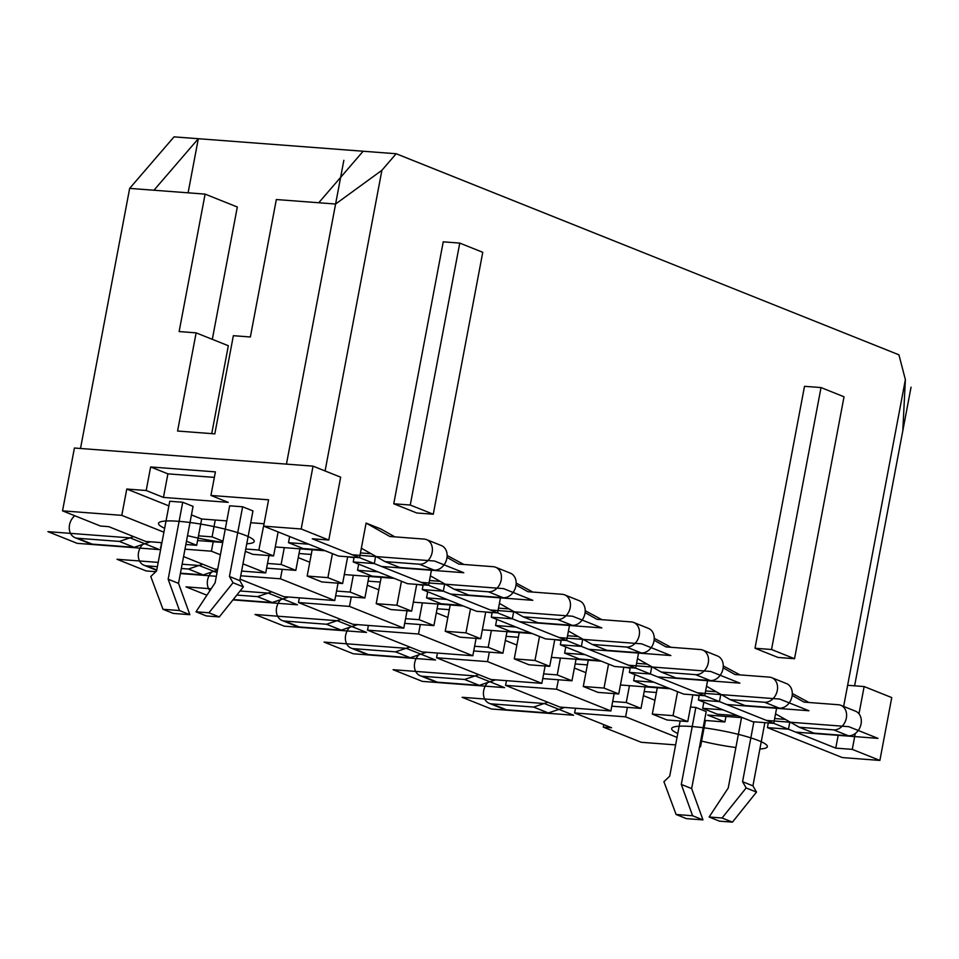 <?xml version="1.0" encoding="UTF-8"?>
<svg xmlns="http://www.w3.org/2000/svg" width="959" height="959" viewBox="0 0 959 959"><rect width="100%" height="100%" fill="white"/><g stroke="black" fill="none" stroke-linecap="round" stroke-linejoin="round"><path stroke-width="1.44" d="M129.657 188.384L174.047 136.861L363.137 151.234L318.748 202.757L276.336 199.532L250.359 336.981L233.361 335.686L214.816 433.864L177.583 431.035L196.127 332.857L179.129 331.562L205.106 194.114L129.657 188.384L80.508 448.488M318.748 202.757L335.59 204.027L286.441 464.132L343.849 160.333M196.127 332.857L228.338 345.743L211.735 433.624M212.311 339.33L237.317 207L205.106 194.114M153.943 190.23L198.321 138.707L188.096 192.831M363.137 151.234L396.163 153.74L898.931 354.818L905.38 379.656L902.791 430.867L854.613 685.817L911.05 387.172M396.163 153.74L381.898 170.294L325.077 470.965M335.59 204.027L381.898 170.294M675.627 744.903L641.247 742.29L603.283 727.114L603.75 724.62M146.188 490.517L150.647 466.961L215.403 471.876L210.944 495.443L268.58 499.819L263.617 526.131L301.174 528.984L313.042 466.146L74.418 448.021L62.539 510.847L121.793 515.355L126.768 489.042L146.188 490.517L163.45 497.421L167.897 473.854L214.36 477.39M161.927 542.662L145.696 541.439L108.763 526.659L100.503 526.035L62.539 510.847M185.866 544.484L196.691 545.311L186.478 541.224M163.905 532.197L121.793 515.355M183.577 556.58L214.732 569.047L217.669 569.262M241.596 571.084L265.727 572.919L242.975 563.82M161.316 542.614L161.004 547.553M160.429 547.325L161.04 547.373M184.979 549.183L211.424 551.197L213.21 541.727L197.59 540.54M220.402 554.793L211.424 551.197M240.074 579.176L283.756 596.654L334.751 600.526L280.448 578.804L282.246 569.334L295.84 570.365L281.107 564.479L267.513 563.448L269 555.573M240.709 575.784L280.448 578.804M299.376 597.829L298.489 602.54L352.792 624.261L403.787 628.133L349.484 606.412L351.27 596.942L364.876 597.972L350.143 592.087L336.549 591.056L338.036 583.18M298.489 602.54L349.484 606.412M368.4 625.436L367.513 630.147L421.816 651.868L472.823 655.74L418.508 634.019L420.306 624.549L433.9 625.58L419.179 619.694L405.573 618.663L407.06 610.787M367.513 630.147L418.508 634.019M437.436 653.043L436.549 657.754L490.852 679.475L541.847 683.347L487.544 661.626L489.33 652.156L502.936 653.187L488.203 647.301L474.609 646.27L476.096 638.394M436.549 657.754L487.544 661.626M603.283 727.114L611.542 727.737L574.609 712.969L625.604 716.841L627.39 707.37L611.782 706.184M741.535 717.632L707.646 715.054L724.908 721.959L705.476 720.485L700.502 746.797L699.614 746.438M677.042 737.411L625.604 716.841M700.502 746.797L699.555 746.725M556.58 689.233L505.573 685.361L559.888 707.083L610.883 710.955L556.58 689.233L558.366 679.763L571.96 680.794L557.239 674.908L543.633 673.877L545.12 666.002M278.122 531.933L273.591 555.92L258.858 550.034L264.061 523.734M196.691 545.311L201.666 518.999L226.803 520.905M361.351 548.212L366.098 523.075L389.833 536.477L424.154 539.09A12.935 10.213 111.8 0 1 426.587 539.641A12.935 10.213 111.8 0 1 431.778 553.954A12.935 10.213 111.8 0 1 419.407 564.216L385.086 561.614L361.351 548.212L359.553 557.682L338.515 556.076L263.617 526.131M371.109 553.727L360.452 552.911M375.664 556.292L374.286 563.568L353.236 561.974L407.539 583.683L428.589 585.29L374.286 563.568M354.123 557.263L353.236 561.974M323.579 550.106L303.224 548.56L288.491 542.674L289.654 536.537M308.858 544.221L288.491 542.674M263.833 523.722L250.731 522.727M258.858 550.034L245.768 549.039M215.26 520.03L212.083 536.872L198.477 535.841M133.673 536.62L119.419 541.427L77.487 538.239A12.935 10.213 111.8 0 1 75.066 537.687A12.935 10.213 111.8 0 1 69.24 527.906A12.935 10.213 111.8 0 1 74.778 515.75M394.796 536.86L380.819 528.96L366.098 523.075M359.553 557.682L312.274 538.766L328.781 540.025L301.174 528.984M905.38 379.656L843.632 706.435M838.238 734.99L835.757 748.128L788.466 729.212L789.844 721.935M808.988 702.503L792.302 693.525M792.17 695.431L804.026 702.12L838.346 704.733A12.935 10.213 111.8 0 1 840.767 705.285A12.935 10.213 111.8 0 1 845.97 719.598A12.935 10.213 111.8 0 1 833.599 729.859L799.279 727.258L775.531 713.856L776.646 707.946M775.531 713.856L773.745 723.326L719.442 701.604L720.82 694.328M739.952 674.896L723.266 665.918M723.146 667.824L734.99 674.513L769.31 677.126A12.935 10.213 111.8 0 1 771.743 677.677L786.464 683.575A12.935 10.213 111.8 0 1 791.666 697.888A12.935 10.213 111.8 0 1 779.295 708.15L744.975 705.536L730.243 699.65L706.507 686.248L707.622 680.339M706.507 686.248L704.709 695.719L650.406 673.997L629.356 672.403L683.671 694.112L704.709 695.719M651.784 666.721L650.406 673.997M670.928 647.289L654.23 638.31M654.11 640.216L665.966 646.905L700.286 649.519A12.935 10.213 111.8 0 1 702.707 650.07L717.44 655.968A12.935 10.213 111.8 0 1 722.63 670.281A12.935 10.213 111.8 0 1 710.259 680.542L675.939 677.929L661.219 672.043L637.471 658.641L638.586 652.731M637.471 658.641L635.685 668.111L581.382 646.39L560.332 644.796L614.635 666.505L635.685 668.111M582.748 639.114L581.382 646.39M601.892 619.682L585.206 610.703M585.086 612.609L596.93 619.298L631.25 621.911A12.935 10.213 111.8 0 1 633.683 622.463L648.404 628.361A12.935 10.213 111.8 0 1 653.594 642.674A12.935 10.213 111.8 0 1 641.235 652.935L606.903 650.322L592.183 644.436L568.435 631.034L569.55 625.124M568.435 631.034L566.649 640.504L512.346 618.783L491.296 617.188L545.599 638.898L566.649 640.504M513.724 611.506L512.346 618.783M532.856 592.075L516.17 583.096M516.05 585.002L527.894 591.691L562.226 594.304A12.935 10.213 111.8 0 1 564.647 594.856L579.38 600.754A12.935 10.213 111.8 0 1 584.57 615.067A12.935 10.213 111.8 0 1 572.199 625.328L537.879 622.715L523.146 616.829L499.411 603.427L500.526 597.517M499.411 603.427L497.613 612.897L443.31 591.176L422.272 589.581L476.575 611.291L497.613 612.897M444.688 583.899L443.31 591.176M463.832 564.467L447.146 555.489M447.014 557.395L458.87 564.084L493.19 566.697A12.935 10.213 111.8 0 1 495.611 567.248L510.344 573.146A12.935 10.213 111.8 0 1 515.534 587.459A12.935 10.213 111.8 0 1 503.163 597.721L468.843 595.107L454.122 589.222L430.375 575.82L431.49 569.91M430.375 575.82L428.589 585.29M755.009 648.248L804.505 386.321L821.024 387.568L844.028 396.774L794.531 658.713L778.025 657.454L755.009 648.248L771.527 649.507L794.531 658.713M393.753 503.775L443.238 241.836L459.757 243.095L482.761 252.301L433.276 514.228L416.757 512.981L393.753 503.775L410.26 505.033L433.276 514.228M459.757 243.095L410.26 505.033M821.024 387.568L771.527 649.507M426.587 539.641L441.308 545.539A12.935 10.213 111.8 0 1 446.51 559.852A12.935 10.213 111.8 0 1 434.139 570.114L399.819 567.5L385.086 561.614M273.591 555.92L252.864 554.35L245.324 551.329M222.728 542.446L213.21 541.727M150.515 541.799L134.152 547.313L92.22 544.137A12.935 10.213 111.8 0 1 89.786 543.573L75.066 537.687M768.315 722.906L767.428 727.617L842.326 757.574L879.882 760.427L852.275 749.375L835.757 748.128M699.279 695.299L698.392 700.01L752.695 721.719L773.745 723.326M630.255 667.692L629.356 672.403M561.219 640.085L560.332 644.796M492.183 612.477L491.296 617.188M423.159 584.87L422.272 589.581M692.83 694.819L699.195 695.743M645.059 686.86L644.172 691.559L656.412 692.494M785.301 719.37L774.644 718.555M767.428 727.617L788.466 729.212M574.609 712.969L575.496 708.257M692.746 695.251L687.771 721.564L673.05 715.678L652.324 714.095L657.299 687.783L670.317 688.778M677.581 691.679L673.05 715.678M737.771 715.75L717.404 714.203L702.683 708.317L703.834 702.192M840.767 705.285L855.5 711.182A12.935 10.213 111.8 0 1 860.691 725.495A12.935 10.213 111.8 0 1 848.319 735.757L813.999 733.144L799.279 727.258M644.172 691.559L640.996 708.401L627.39 707.37M687.771 721.564L667.056 719.993L652.324 714.095M564.695 707.442L548.332 712.957L506.4 709.78A12.935 10.213 111.8 0 1 503.978 709.216L489.258 703.331A12.935 10.213 111.8 0 1 487.783 682.496M705.476 720.485L704.577 720.125M654.937 700.274L643.405 695.659M695.838 707.454L681.298 784.438L691.655 788.574L706.196 711.59L695.838 707.454L690.516 707.047M620.437 684.99L657.299 687.783M585.901 672.667L574.369 668.051M576.035 659.253L575.148 663.952L587.376 664.887M623.794 667.212L630.171 668.135M601.281 661.171L551.401 657.383M516.877 645.059L505.345 640.444M506.999 631.645L506.112 636.344L518.339 637.279M554.77 639.605L561.135 640.528M532.245 633.563L482.377 629.775M447.841 617.452L436.309 612.837M437.975 604.038L437.088 608.737L449.315 609.672M485.733 611.998L492.111 612.921M463.221 605.956L413.341 602.168M378.817 589.845L367.273 585.23M368.939 576.431L368.052 581.13L380.279 582.065M416.697 584.391L423.075 585.314M394.185 578.349L344.317 574.561M309.781 562.238L298.249 557.623M299.915 548.824L299.016 553.523L311.255 554.458M347.673 556.783L354.039 557.706M325.161 550.742L275.281 546.954M201.666 518.999L191.452 514.911M168.88 505.884L126.768 489.042M210.944 495.443L228.206 502.336L163.45 497.421M195.996 611.794L206.353 615.942L219.299 616.925L243.37 586.884L239.798 580.639L252.96 510.931L242.615 506.784L229.657 505.801L215.116 582.784L195.996 611.794L208.942 612.777L233.025 582.736L229.441 576.491L242.615 506.784M162.982 609.289L173.339 613.424L189.846 614.683L178.518 583.36L193.059 506.376L182.713 502.24L169.755 501.257L156.581 570.965L150.779 576.491L162.982 609.289L179.489 610.547L168.161 579.224L182.713 502.24M681.298 784.438L692.614 815.749L676.107 814.503L663.916 781.705L669.718 776.179L680.147 720.988M753.882 721.815L742.566 781.705L746.15 787.95L722.079 817.991L709.133 817.008L728.241 787.998L741.607 717.284M676.107 814.503L686.464 818.638L702.971 819.897L692.614 815.749M691.655 788.574L702.971 819.897M764.862 722.654L752.923 785.853L756.507 792.098L732.436 822.139L719.478 821.156L709.133 817.008M722.079 817.991L732.436 822.139M746.15 787.95L756.507 792.098M742.566 781.705L752.923 785.853M178.518 583.36L168.161 579.224M189.846 614.683L179.489 610.547M239.798 580.639L229.441 576.491M243.37 586.884L233.025 582.736M219.299 616.925L208.942 612.777M724.908 721.959L725.939 716.445M847.624 685.289L864.143 686.548L891.75 697.589L879.882 760.427M698.392 700.01L719.442 701.604M150.647 466.961L167.897 473.854M614.156 693.609L610.883 710.955M541.847 683.347L543.633 673.877M472.823 655.74L474.609 646.27M403.787 628.133L405.573 618.663M334.751 600.526L336.549 591.056M265.727 572.919L267.513 563.448M629.452 685.673L626.263 702.515L612.669 701.485M723.038 709.864L702.683 708.317M547.853 702.264L533.612 707.071L491.679 703.882A12.935 10.213 111.8 0 1 489.258 703.331M640.996 708.401L626.263 702.515M548.332 712.957L533.612 707.071M505.573 685.361L506.472 680.65M134.152 547.313L119.419 541.427M222.968 541.224L212.083 536.872M668.735 688.142L648.38 686.596L633.647 680.71L634.81 674.585M623.71 667.644L618.747 693.956L598.02 692.386L583.288 686.488L588.263 660.176M575.148 663.952L571.96 680.794M495.671 679.835L479.308 685.349L437.376 682.173A12.935 10.213 111.8 0 1 434.942 681.609L420.222 675.723A12.935 10.213 111.8 0 1 418.747 654.889M654.014 682.257L633.647 680.71M716.265 691.763L705.608 690.948M542.746 678.576L558.366 679.763M618.747 693.956L604.014 688.071L583.288 686.488M608.545 664.072L604.014 688.071M560.416 658.066L557.239 674.908M771.743 677.677A12.935 10.213 111.8 0 1 776.934 691.99A12.935 10.213 111.8 0 1 764.563 702.252L730.243 699.65M478.829 674.656L464.576 679.463L422.643 676.275A12.935 10.213 111.8 0 1 420.222 675.723M479.308 685.349L464.576 679.463M599.711 660.535L579.344 658.989L564.623 653.103L565.774 646.977M554.686 640.037L549.711 666.349L528.984 664.779L514.264 658.881L519.239 632.568M506.112 636.344L502.936 653.187M426.635 652.228L410.272 657.742L368.34 654.565A12.935 10.213 111.8 0 1 365.918 654.002L351.186 648.116A12.935 10.213 111.8 0 1 349.711 627.282M584.978 654.649L564.623 653.103M647.241 664.155L636.584 663.34M473.722 650.969L489.33 652.156M549.711 666.349L534.978 660.463L514.264 658.881M539.521 636.464L534.978 660.463M491.392 630.459L488.203 647.301M702.707 650.07A12.935 10.213 111.8 0 1 707.91 664.383A12.935 10.213 111.8 0 1 695.539 674.645L661.219 672.043M409.793 647.049L395.552 651.856L353.619 648.668A12.935 10.213 111.8 0 1 351.186 648.116M410.272 657.742L395.552 651.856M530.675 632.928L510.32 631.382L495.587 625.496L496.75 619.37M485.65 612.429L480.675 638.742L459.96 637.172L445.228 631.274L450.203 604.961M437.088 608.737L433.9 625.58M357.599 624.621L341.248 630.135L299.316 626.958A12.935 10.213 111.8 0 1 296.882 626.395L282.162 620.509A12.935 10.213 111.8 0 1 280.687 599.675M515.954 627.042L495.587 625.496M578.205 636.548L567.548 635.733M404.686 623.362L420.306 624.549M480.675 638.742L465.954 632.856L445.228 631.274M470.485 608.857L465.954 632.856M422.356 602.851L419.179 619.694M633.683 622.463A12.935 10.213 111.8 0 1 638.874 636.776A12.935 10.213 111.8 0 1 626.503 647.037L592.183 644.436M340.757 619.442L326.516 624.249L284.583 621.06A12.935 10.213 111.8 0 1 282.162 620.509M341.248 630.135L326.516 624.249M461.639 605.321L441.284 603.774L426.551 597.889L427.714 591.763M416.626 584.822L411.651 611.135L390.924 609.564L376.204 603.667L381.167 577.354M368.052 581.13L364.876 597.972M288.575 597.013L272.212 602.528L233.205 599.567M446.918 599.435L426.551 597.889M509.169 608.941L498.524 608.126M335.65 595.755L351.27 596.942M411.651 611.135L396.918 605.249L376.204 603.667M401.449 581.25L396.918 605.249M353.32 575.244L350.143 592.087M564.647 594.856A12.935 10.213 111.8 0 1 569.838 609.169A12.935 10.213 111.8 0 1 557.467 619.43L523.146 616.829M271.733 591.835L257.48 596.642L236.813 595.071M209.949 590.624A12.935 10.213 111.8 0 1 211.651 572.067M272.212 602.528L257.48 596.642M392.615 577.714L372.248 576.167L357.527 570.281L358.69 564.144M347.59 557.215L342.615 583.528L321.9 581.957L307.168 576.059L312.143 549.747M299.016 553.523L295.84 570.365M217.513 570.09L203.176 574.921L180.436 573.194M377.882 571.828L357.527 570.281M440.145 581.334L429.488 580.519M266.626 568.148L282.246 569.334M342.615 583.528L327.894 577.642L307.168 576.059M332.425 553.643L327.894 577.642M284.296 547.637L281.107 564.479M495.611 567.248A12.935 10.213 111.8 0 1 500.814 581.562A12.935 10.213 111.8 0 1 488.443 591.823L454.122 589.222M202.697 564.228L188.455 569.035L181.323 568.495M157.396 566.673L146.523 565.846A12.935 10.213 111.8 0 1 144.102 565.295A12.935 10.213 111.8 0 1 142.627 544.46M203.176 574.921L188.455 569.035M328.781 540.025L340.661 477.186L313.042 466.146M864.143 686.548L858.988 713.82M855.26 733.527L852.275 749.375M246.751 543.789A48.693 7.192 -169.3 0 0 239.366 533.192A48.693 7.192 -169.3 0 0 178.662 521.312A48.693 7.192 -169.3 0 0 164.648 528.277M187.532 535.649A48.693 7.192 -169.3 0 0 222.764 542.303M759.888 749.003A48.693 7.192 -169.3 0 0 752.503 738.406A48.693 7.192 -169.3 0 0 691.799 726.526A48.693 7.192 -169.3 0 0 677.785 733.491M700.669 740.863A48.693 7.192 -169.3 0 0 735.889 747.517M491.356 708.989L573.602 715.234L544.376 703.546L462.142 697.301L491.356 708.989M795.718 732.113L877.964 738.358L848.739 726.67L766.493 720.425L795.718 732.113M422.332 681.381L504.566 687.627L475.352 675.939L393.106 669.694L422.332 681.381M726.682 704.505L808.928 710.751L779.703 699.063L697.469 692.818L726.682 704.505M353.296 653.774L435.542 660.02L406.316 648.332L324.07 642.086L353.296 653.774M657.658 676.898L739.892 683.144L710.679 671.456L628.433 665.21L657.658 676.898M284.272 626.167L366.506 632.413L337.28 620.725L255.046 614.479L284.272 626.167M588.622 649.291L670.868 655.536L641.643 643.849L559.397 637.603L588.622 649.291M232.941 599.902L297.482 604.805L268.256 593.118L240.086 590.984M211.16 588.79L186.01 586.872L206.916 595.227M519.598 621.684L601.832 627.929L572.607 616.241L490.373 609.996L519.598 621.684M158.199 562.394L116.986 559.265L146.2 570.953L155.826 571.684M180.376 573.554L216.338 576.287M217.034 572.631L199.22 565.51L182.138 564.216M450.562 594.077L532.808 600.322L503.583 588.634L421.337 582.389L450.562 594.077M77.176 543.345L159.41 549.591L130.196 537.903L47.95 531.658L77.176 543.345M381.526 566.469L463.772 572.715L434.547 561.027L352.313 554.782L381.526 566.469M434.139 570.114L419.407 564.216M848.319 735.757L833.599 729.859M506.4 709.78L491.679 703.882M92.22 544.137L77.487 538.239M779.295 708.15L764.563 702.252M437.376 682.173L422.643 676.275M710.259 680.542L695.539 674.645M368.34 654.565L353.619 648.668M641.235 652.935L626.503 647.037M299.316 626.958L284.583 621.06M572.199 625.328L557.467 619.43M503.163 597.721L488.443 591.823M156.773 569.946L146.523 565.846M144.102 565.295L156.701 570.329"/></g></svg>
